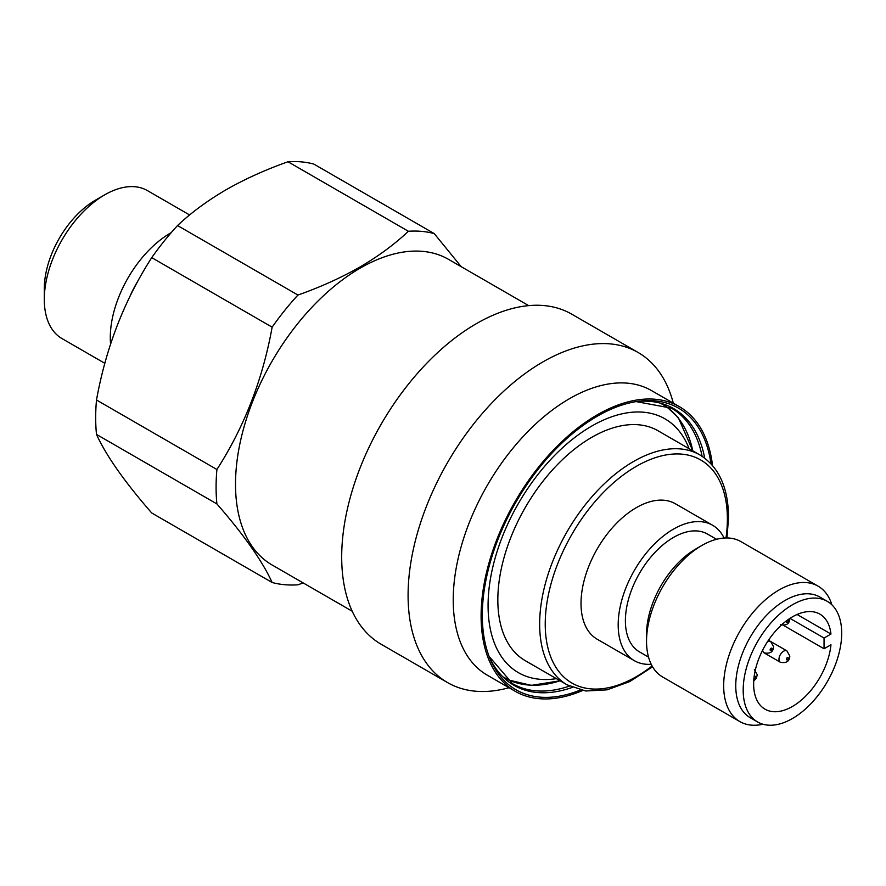 <?xml version="1.0" encoding="UTF-8"?>
<svg xmlns="http://www.w3.org/2000/svg" width="886" height="886" viewBox="0 0 886 886"><rect width="100%" height="100%" fill="white"/><g stroke="black" fill="none" stroke-linecap="round" stroke-linejoin="round"><path stroke-width="1.33" d="M352.229 611.24L272.057 564.958A176.447 101.868 -60 0 1 245.012 423.563A176.447 101.868 -60 0 1 360.281 268.081A176.447 101.868 -60 0 1 448.504 259.343L528.676 305.626M110.573 344.133A85.433 49.328 -60 0 1 170.699 232.929A85.433 49.328 -60 0 1 171.208 232.641M104.847 363.315L61.998 338.574A85.433 49.328 -60 0 1 44.3 299.468A85.433 49.328 -60 0 1 104.703 194.842A85.433 49.328 -60 0 1 104.714 194.831A85.433 49.328 -60 0 1 147.419 190.601L189.626 214.966M44.3 299.468L44.3 288.736A72.287 41.731 -60 0 1 95.411 200.203L104.714 194.831M359.882 267.04C341.01 277.794 320.367 287.13 297.951 295.049L177.543 225.542C191.265 212.596 207.435 200.679 226.063 189.781C244.735 179.116 265.379 169.78 287.994 161.761A193.868 111.924 -60 0 1 313.81 164.076L434.218 233.583A193.868 111.924 -60 0 0 408.402 231.279C394.525 244.348 378.355 256.264 359.882 267.04M96.496 434.417L216.904 503.924C244.082 535.089 262.489 561.281 272.135 582.501L151.727 512.983C124.561 481.818 106.143 455.625 96.496 434.417A193.868 111.924 -60 0 1 96.496 399.996C105.943 347.689 124.35 300.243 151.727 257.649L272.135 327.167A193.868 111.924 -60 0 1 297.951 295.049M272.135 327.167C262.699 379.463 244.292 426.908 216.904 469.502L96.496 399.996M216.904 503.924A193.868 111.924 -60 0 1 216.904 469.502M303.145 582.899L297.951 584.804A193.868 111.924 -60 0 1 272.135 582.501M151.727 257.649A193.868 111.924 -60 0 1 177.543 225.542M287.994 161.761L408.402 231.279M461.185 266.653L434.218 233.583M673.305 403.163L672.817 401.391A190.579 110.03 120 0 0 638.142 352.506L571.747 314.176A190.579 110.03 120 0 0 476.458 323.611A190.579 110.03 120 0 0 351.952 491.553A190.579 110.03 120 0 0 381.168 644.266L447.563 682.597A190.579 110.03 120 0 0 507.246 688.178L509.018 687.724M638.142 352.506A190.579 110.03 120 0 0 542.852 361.942A190.579 110.03 120 0 0 418.347 529.883A190.579 110.03 120 0 0 447.563 682.597M712.521 465.504A164.287 94.857 120 0 0 679.418 406.696L651.542 390.593A164.287 94.857 120 0 0 569.399 398.733A164.287 94.857 120 0 0 462.071 543.506A164.287 94.857 120 0 0 487.245 675.154L515.131 691.257A164.287 94.857 120 0 0 582.611 690.515M679.418 406.696A164.287 94.857 120 0 0 597.275 414.825A164.287 94.857 120 0 0 489.947 559.609A164.287 94.857 120 0 0 515.131 691.257M710.982 463.788A162.581 93.872 120 0 0 638.297 401.28A162.581 93.872 120 0 0 597.275 416.221A162.581 93.872 120 0 0 489.88 658.342A162.581 93.872 120 0 0 580.363 690.039M831.899 604.817A78.201 45.153 120 0 0 818.066 586.144A78.201 45.153 120 0 0 757.807 607.098A78.201 45.153 120 0 0 723.674 685.797A78.201 45.153 120 0 0 739.865 721.592A78.201 45.153 120 0 0 762.946 724.239M818.066 586.144L740.929 541.612A78.201 45.153 120 0 0 701.834 545.488L695.787 548.977A69.662 40.213 120 0 0 646.536 634.287L646.536 641.265A78.201 45.153 120 0 0 662.728 677.059L739.865 721.592M827.269 601.328L819.838 597.031A69.662 40.213 120 0 0 766.157 615.692A69.662 40.213 120 0 0 735.757 685.797A69.662 40.213 120 0 0 750.176 717.682L757.619 721.979A69.662 40.213 -60 0 1 743.188 690.094A69.662 40.213 -60 0 1 773.589 619.99A69.662 40.213 -60 0 1 827.269 601.328A69.662 40.213 -60 0 1 841.7 633.213A69.662 40.213 -60 0 1 811.288 703.318A69.662 40.213 -60 0 1 757.619 721.979M556.364 678.643A146.544 84.613 -60 0 1 488.075 605.581A146.544 84.613 -60 0 1 573.763 438.26A146.544 84.613 -60 0 1 689.12 448.715M525.332 660.712A132.745 76.639 -60 0 1 497.832 599.944A132.745 76.639 -60 0 1 555.777 466.357A132.745 76.639 -60 0 1 658.077 430.795L699.896 454.939A132.745 76.639 -60 0 0 597.596 490.501A132.745 76.639 -60 0 0 539.652 624.087A132.745 76.639 -60 0 0 567.151 684.856L525.332 660.712M651.21 664.278A78.201 45.153 -60 0 1 634.387 660.701A78.201 45.153 -60 0 1 618.184 624.896A78.201 45.153 -60 0 1 652.317 546.197A78.201 45.153 -60 0 1 712.588 525.243A78.201 45.153 -60 0 1 724.095 538.035M634.387 660.701L597.208 639.238A78.201 45.153 -60 0 1 581.017 603.432A78.201 45.153 -60 0 1 615.15 524.733A78.201 45.153 -60 0 1 675.409 503.78L712.588 525.243M648.53 657.102L639.47 651.875A68.012 39.272 -60 0 1 625.394 620.743A68.012 39.272 -60 0 1 655.075 552.288A68.012 39.272 -60 0 1 707.493 534.07L716.541 539.286M701.834 545.488A78.201 45.153 120 0 0 646.536 641.265M824.046 648.773L824.046 638.042L830.968 634.044A54.877 31.686 -60 0 0 819.882 614.131A54.877 31.686 -60 0 0 765.006 645.805A54.877 31.686 -60 0 0 765.006 709.177A54.877 31.686 -60 0 0 805.119 696.684A54.877 31.686 -60 0 0 830.968 644.775L824.046 648.773L783.623 625.438M824.046 638.042L789.969 618.373M830.968 634.044L797.09 614.485M130.02 296.19A78.223 45.164 -60 0 1 138.183 280.508M704.68 458.095A159.735 92.222 120 0 0 636.181 401.591M569.443 686.096A159.037 91.823 120 0 1 512.418 683.615L489.083 656.338A159.735 92.222 120 0 0 572.278 687.414M702.111 456.301A159.037 91.823 120 0 0 671.444 408.158L636.159 401.602M780.333 662.241A6.567 3.799 -60 0 1 778.971 659.239A6.567 3.799 -60 0 1 781.84 652.628A6.567 3.799 -60 0 1 786.901 650.867L789.803 656.017C789.592 661.333 786.425 663.415 780.333 662.241L764.064 652.86A6.567 3.799 -60 0 1 762.702 650.036M786.403 659.239A1.318 0.764 120 0 0 787.333 659.771A1.318 0.764 120 0 0 788.263 658.165A1.318 0.764 120 0 0 787.333 657.622A1.318 0.764 120 0 0 786.403 659.239M786.779 620.599A1.318 0.764 120 0 0 786.403 621.673A1.318 0.764 120 0 0 787.333 622.216A1.318 0.764 120 0 0 788.263 620.599A1.318 0.764 120 0 0 787.665 619.945M753.942 678.366A1.318 0.764 120 0 0 754.972 678.432A1.318 0.764 120 0 0 755.736 676.948A1.318 0.764 120 0 0 755.093 676.295A1.318 0.764 120 0 0 754.064 677.269M770.133 649.848A1.318 0.764 120 0 0 771.064 650.379A1.318 0.764 120 0 0 771.994 648.773A1.318 0.764 120 0 0 771.064 648.242A1.318 0.764 120 0 0 770.133 649.848M506.294 679.451L531.412 685.376L560.063 680.769A157.83 91.125 -60 0 1 503.514 677.059M652.096 665.973A128.802 74.369 -60 0 1 545.233 624.087A128.802 74.369 -60 0 1 636.314 466.335A128.802 74.369 -60 0 1 727.384 518.919A128.802 74.369 -60 0 1 726.011 537.946M661.321 403.728A157.83 91.125 -60 0 1 692.786 450.83M767.52 641.708A6.567 3.799 -60 0 1 770.632 641.475L768.494 640.235M95.411 200.203L104.703 194.842M780.333 624.685C786.425 625.848 789.592 623.777 789.803 618.461M753.731 680.946L756.29 678.355L757.275 674.8L754.374 669.639M764.064 652.86C770.167 654.023 773.323 651.941 773.533 646.625L770.632 641.475M567.151 684.856L585.79 691.002L607.098 689.84L629.769 681.578L652.583 666.804M726.974 537.946L728.547 517.313C728.259 487.4 718.712 466.601 699.896 454.939M664.777 404.946L678.344 417.716L692.808 450.841M770.676 641.497L786.901 650.867"/></g></svg>

